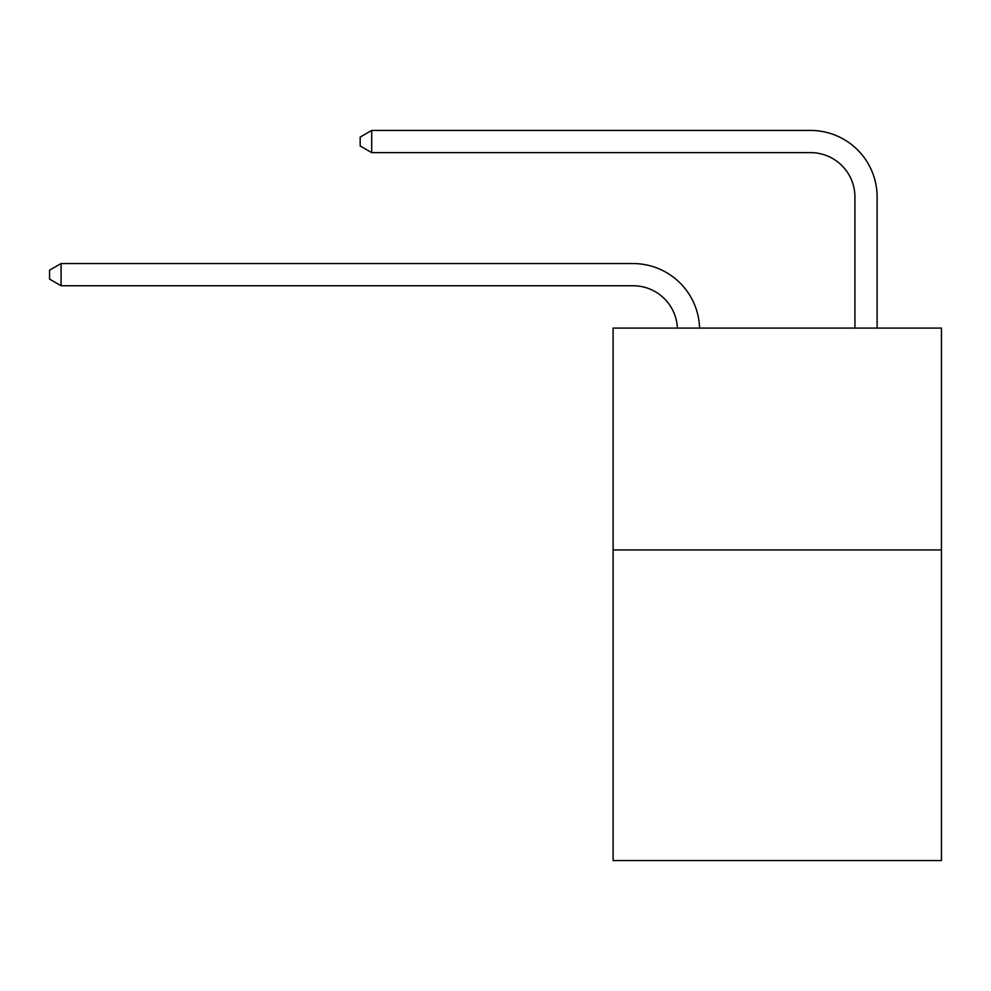 <?xml version="1.0" encoding="UTF-8"?>
<svg xmlns="http://www.w3.org/2000/svg" width="991" height="991" viewBox="0 0 991 991"><rect width="100%" height="100%" fill="white"/><g stroke="black" fill="none" stroke-linecap="round" stroke-linejoin="round"><path stroke-width="1.49" d="M941.45 549.943L941.45 860.56L613.095 860.56L613.095 328.083L941.45 328.083L941.45 549.943L613.095 549.943M677.386 328.083A44.372 44.372 0 0 0 633.051 285.742A44.372 44.372 0 0 1 677.386 328.083A44.372 44.372 0 0 0 633.051 285.742A44.372 44.372 0 0 1 677.386 328.083A44.372 44.372 0 0 0 633.051 285.742A44.372 44.372 0 0 1 677.386 328.083A44.372 44.372 0 0 0 633.051 285.742A44.372 44.372 0 0 1 677.386 328.083A44.372 44.372 0 0 0 633.051 285.742A44.372 44.372 0 0 1 677.386 328.083A44.372 44.372 0 0 0 633.051 285.742A44.372 44.372 0 0 1 677.386 328.083A44.372 44.372 0 0 0 633.051 285.742A44.372 44.372 0 0 1 677.386 328.083A44.372 44.372 0 0 0 633.051 285.742A44.372 44.372 0 0 1 677.386 328.083A44.372 44.372 0 0 0 633.051 285.742A44.372 44.372 0 0 1 677.386 328.083A44.372 44.372 0 0 0 633.051 285.742A44.372 44.372 0 0 1 677.386 328.083A44.372 44.372 0 0 0 633.051 285.742A44.372 44.372 0 0 1 677.386 328.083A44.372 44.372 0 0 0 633.051 285.742A44.372 44.372 0 0 1 677.386 328.083A44.372 44.372 0 0 0 633.051 285.742A44.372 44.372 0 0 1 677.386 328.083A44.372 44.372 0 0 0 633.051 285.742L61.083 285.742L49.55 279.09L49.55 270.221L61.083 263.556L633.051 263.556A66.558 66.558 0 0 1 699.584 328.083M854.923 328.083L854.923 196.998A44.372 44.372 0 0 0 810.551 152.626L371.699 152.626L360.167 145.974L360.167 137.092L371.699 130.44L810.551 130.44A66.558 66.558 0 0 1 877.109 196.998L877.109 328.083M61.083 263.556L633.051 263.556L61.083 263.556L633.051 263.556L61.083 263.556L633.051 263.556L61.083 263.556L633.051 263.556L61.083 263.556L633.051 263.556L61.083 263.556L633.051 263.556L61.083 263.556L633.051 263.556L61.083 263.556L633.051 263.556L61.083 263.556L633.051 263.556L61.083 263.556L633.051 263.556L61.083 263.556L633.051 263.556L61.083 263.556L633.051 263.556L61.083 263.556L633.051 263.556L61.083 263.556L61.083 285.742M854.923 196.998A44.372 44.372 0 0 0 810.551 152.626A44.372 44.372 0 0 1 854.923 196.998A44.372 44.372 0 0 0 810.551 152.626A44.372 44.372 0 0 1 854.923 196.998A44.372 44.372 0 0 0 810.551 152.626A44.372 44.372 0 0 1 854.923 196.998A44.372 44.372 0 0 0 810.551 152.626A44.372 44.372 0 0 1 854.923 196.998A44.372 44.372 0 0 0 810.551 152.626A44.372 44.372 0 0 1 854.923 196.998A44.372 44.372 0 0 0 810.551 152.626A44.372 44.372 0 0 1 854.923 196.998A44.372 44.372 0 0 0 810.551 152.626A44.372 44.372 0 0 1 854.923 196.998A44.372 44.372 0 0 0 810.551 152.626A44.372 44.372 0 0 1 854.923 196.998A44.372 44.372 0 0 0 810.551 152.626A44.372 44.372 0 0 1 854.923 196.998A44.372 44.372 0 0 0 810.551 152.626A44.372 44.372 0 0 1 854.923 196.998A44.372 44.372 0 0 0 810.551 152.626A44.372 44.372 0 0 1 854.923 196.998A44.372 44.372 0 0 0 810.551 152.626A44.372 44.372 0 0 1 854.923 196.998A44.372 44.372 0 0 0 810.551 152.626A44.372 44.372 0 0 1 854.923 196.998M371.699 130.44L810.551 130.44L371.699 130.44L810.551 130.44L371.699 130.44L810.551 130.44L371.699 130.44L810.551 130.44L371.699 130.44L810.551 130.44L371.699 130.44L810.551 130.44L371.699 130.44L810.551 130.44L371.699 130.44L810.551 130.44L371.699 130.44L810.551 130.44L371.699 130.44L810.551 130.44L371.699 130.44L810.551 130.44L371.699 130.44L810.551 130.44L371.699 130.44L810.551 130.44L371.699 130.44L371.699 152.626"/></g></svg>
